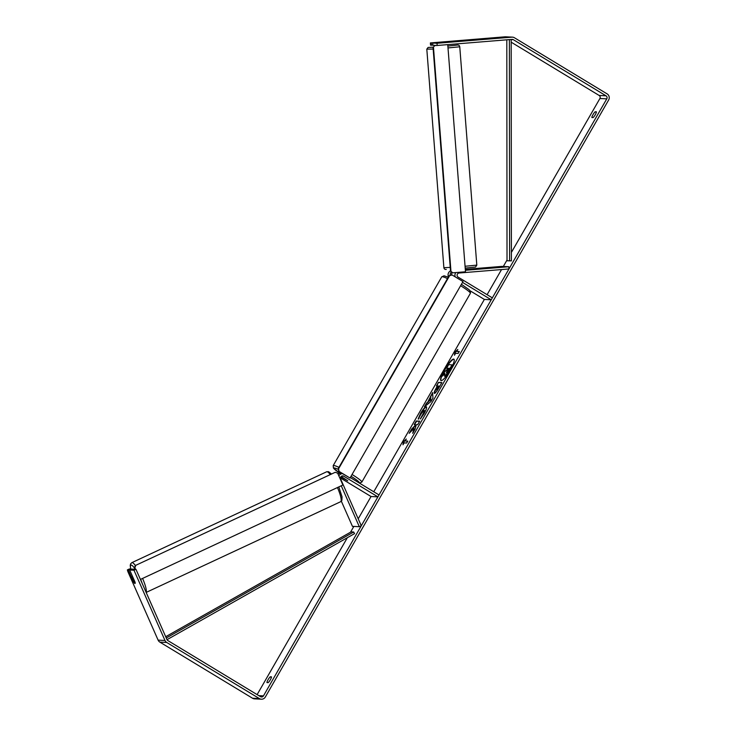 <?xml version="1.0" encoding="UTF-8"?>
<svg xmlns="http://www.w3.org/2000/svg" width="736" height="736" viewBox="0 0 736 736"><rect width="100%" height="100%" fill="white"/><g stroke="black" fill="none" stroke-linecap="round" stroke-linejoin="round"><path stroke-width="1.1" d="M451.38 271.869A4.453 4.333 92.9 0 0 450.128 275.374M450.506 270.885A4.453 4.333 92.9 0 0 448.491 276.846M465.308 269.367L501.924 266.386L508.797 266.736L508.962 268.953L459.098 273.019A2.226 2.171 92.9 0 0 458.16 277.159L492.338 297.868L491.234 299.782L462.512 282.385M455.796 272.578A4.453 4.333 92.9 0 0 455.225 276.874M470.129 290.812L484.362 299.432L491.234 299.782M451.49 275.006A4.453 4.333 -87.1 0 1 452.217 272.605M508.797 266.736L465.382 270.278M338.036 473.395L337.76 473.377A4.453 4.333 -87.1 0 1 338.726 473.487M341.348 501.216L352.443 526.35L359.315 526.7L361.284 525.78L340.648 479.016A2.226 2.171 -87.1 0 1 343.721 476.174L377.908 496.874L379.012 494.951L350.281 477.554M338.864 475.879A4.453 4.333 -87.1 0 1 342.396 473.644M340.722 477.02L347.788 480.82L341.108 476.496M340.455 478.004L371.036 496.515L377.908 496.874M342.35 473.616L339.416 473.469A4.453 4.333 92.9 0 0 337.888 473.671M359.315 526.7L341.246 485.769M437.175 45.485L437.009 43.268L432.713 43.047L432.878 45.264L437.175 45.485L512.072 39.385A2.226 2.171 -87.1 0 1 513.342 39.68L606.013 95.809A2.226 2.171 -87.1 0 1 606.777 98.854L263.47 695.879A2.226 2.171 -87.1 0 1 260.507 696.67L167.826 640.55A2.226 2.171 -87.1 0 1 166.962 639.556L135.958 569.314L131.661 569.094L129.683 570.023L135.056 582.176A3.708 0.764 64.9 0 1 135.047 583.473A3.708 0.708 65 0 1 134.992 583.482A3.708 0.708 65 0 1 133.998 582.461L131.873 577.64A3.708 0.708 65 0 1 131.928 576.739A3.708 0.708 65 0 1 132.011 576.72A3.708 0.708 65 0 1 132.995 577.742L135.139 582.553A3.708 0.708 65 0 1 135.194 583.059M450.303 370.015A12.521 2.576 -58.8 0 0 453.891 359.159A12.521 2.576 -58.8 0 0 444.507 369.72A12.521 2.576 -58.8 0 0 440.919 380.576A12.521 2.576 -58.8 0 0 450.303 370.015M454.029 359.278A12.521 2.576 -58.8 0 0 444.811 369.904A12.521 2.576 -58.8 0 0 441.085 380.641M268.208 682.622A3.708 0.764 -58.8 0 0 270.351 679.76A3.708 0.764 -58.8 0 0 271.52 676.862L270.259 676.798A3.708 0.764 -58.8 0 0 268.116 679.65A3.708 0.764 -58.8 0 0 266.947 682.557L268.208 682.622M595.258 114.733A3.708 0.764 121.2 0 1 593.115 117.585L591.854 117.521A3.708 0.764 121.2 0 1 593.023 114.623A3.708 0.764 121.2 0 1 595.166 111.762L596.427 111.826A3.708 0.764 121.2 0 1 595.258 114.733M444.305 41.998L430.385 42.927L430.542 45.144L431.498 45.2L431.333 42.973M432.713 43.047L444.296 41.915M414.018 428.407L412.712 433.32L415.122 429.116L416.263 424.644L417.662 424.709L419.704 421.167L416.263 420.992L414.221 424.534L415.113 424.58L414.754 425.896L411.626 429.051L409.179 433.311L414.018 428.407L413.384 432.161M427.754 402.095L432.621 392.546L432.943 398.13L430.992 401.534L424.442 406.769L426.613 402.988L428.067 402.279L430.606 397.136M511.198 42.191L599.141 95.45A2.226 2.171 -87.1 0 1 599.904 98.504L511.391 252.43M507.012 260.038L503.323 266.46M501.538 269.56L487.094 294.685M484.362 299.432L373.759 491.777M371.036 496.515L358.211 518.816M353.841 526.424L350.502 532.229M347.346 537.712L257.122 694.618M402.988 444.802L403.3 441.848L406.3 439.042L405.196 440.956L407.772 441.094L406.668 443.008L404.092 442.879L402.988 444.802M456.706 351.376L457.81 349.453L454.82 352.259L454.498 355.212L455.602 353.289L458.178 353.427L459.282 351.504L456.706 351.376L459.19 351.67M434.47 393.3C433.789 393.015 434.433 391.156 436.393 387.734L437.405 385.977L436.42 385.931L438.463 382.38L441.904 382.564L438.748 388.047C436.77 391.432 435.353 393.19 434.479 393.3L434.323 393.263M418.471 419.152L420.946 413.448C423.347 409.418 425.206 407.247 426.521 406.934L426.218 406.75C427.138 407.118 426.438 409.391 424.129 413.586L420.293 418.977L423.283 413.503C424.332 411.59 424.608 410.559 424.129 410.403L421.443 413.411L418.158 418.968L420.642 413.255C423.034 409.234 424.893 407.063 426.208 406.75L426.411 406.796M420.918 418.287L423.596 413.696C424.644 411.774 424.92 410.743 424.442 410.596L424.12 410.403M437.009 43.268L511.906 37.159A4.453 4.333 -87.1 0 1 514.446 37.766L607.117 93.886A4.453 4.333 -87.1 0 1 608.644 99.986L265.337 697.01A4.453 4.333 -87.1 0 1 259.403 698.593L166.722 642.464A4.453 4.333 -87.1 0 1 164.984 640.476L133.98 570.244L129.683 570.023M135.047 583.473A3.708 0.764 64.9 0 1 133.676 582.102L128.312 569.949L127.356 569.903L127.852 571.578L158.111 640.127L164.984 640.476M135.958 569.314L133.98 570.244M127.356 569.903L129.334 568.974L130.29 569.02L128.312 569.949M130.548 569.618L130.29 569.02M430.385 42.927L505.034 36.809A4.453 4.333 -87.1 0 1 505.595 36.8L512.468 37.15M261.381 699.2L254.509 698.85A4.453 4.333 -87.1 0 1 252.531 698.234L159.85 642.114A4.453 4.333 -87.1 0 1 158.111 640.127M432.86 45.089L431.498 45.2M595.166 111.762L596.307 112.461M270.259 676.798L271.4 677.488M447.626 368.368L446.678 368.147L448.721 364.596L452.474 364.964L446.209 375.185L444.526 376.142M446.209 375.185L444.618 376.234M452.162 364.771L445.906 374.992M444.516 374.284L441.94 376.39L444.296 372.287L446.826 369.757L447.718 368.202L446.678 368.147M444.746 376.28L444.894 373.4L441.94 376.39M403.392 444.093L403.3 441.848M403.613 442.042L405.702 440.082M407.68 441.26L405.196 440.956M457.212 350.492L455.124 352.452L454.903 354.504M430.716 398.259L429.079 401.111L430.864 399.749L430.716 398.259L430.864 399.749M431.176 399.933L429.079 401.111M430.919 397.32L430.514 396.207M430.827 396.391L432.658 393.208M425.215 406.152L426.613 402.988M426.926 403.181L428.067 402.279M436.476 389.749L439.061 386.069L438.15 386.023L436.788 389.942L439.061 386.069M434.783 393.493C434.102 393.208 434.746 391.35 436.706 387.927L437.405 385.977M436.834 385.949L438.463 382.38M438.776 382.573L441.802 382.729M415.113 424.58L415.067 426.089L411.939 429.244L410.182 432.29M419.603 421.332L416.576 421.176L414.635 424.562M446.43 372.517L449.291 368.285L448.472 368.239L446.384 372.499M449.199 368.451L446.743 372.701M341.752 477.59L342.958 477.655L347.788 480.82L341.752 477.59M350.014 478.023L462.981 281.566L452.106 274.979L449.632 275.641L338.505 468.887L339.14 471.436L350.014 478.023L338.707 471.408L338.505 468.887M449.632 275.641L452.106 274.979M449.199 275.623L338.072 468.869M135.544 569.296L134.872 567.778L135.783 565.312L335.276 472.273L337.677 473.184L342.893 485.006L140.429 579.434M135.148 569.278L134.872 567.778M135.783 565.312L335.276 472.273M135.378 565.285L134.467 567.741M446.513 41.869L439.125 42.449L446.375 41.897M436.558 45.457L434.709 45.604L433.053 47.601L450.524 271.115L452.898 272.808L465.492 271.786L447.746 44.629M436.761 45.466L435.142 45.595M433.486 47.592L450.947 271.106M452.898 272.808L450.524 271.115M433.053 47.601L434.709 45.604M513.342 39.68L510.296 39.523L511.189 39.569L511.4 260.875L507.021 260.746L506.81 39.808M509.386 39.597L509.597 260.884M511.189 39.569L509.662 39.578M167.017 639.676L354.55 533.637L353.685 532.018L351.109 531.88L165.701 636.714M166.262 637.992L353.685 532.018M341.716 476.063L343.721 476.174M146.096 592.278A16.523 3.137 -115 0 0 142.582 578.432M135.332 565.404A16.523 3.137 -115 0 0 132.149 562.608A16.523 3.137 -115 0 0 131.799 562.663L130.548 563.978L130.235 565.662L130.806 569.498M130.87 569.462A14.665 2.788 65 0 1 131.247 565.073A14.665 2.788 65 0 1 134.881 568.661M140.613 579.352A14.665 2.788 65 0 1 142.296 583.676M131.799 562.663L326.674 471.776A16.523 3.137 65 0 1 327.023 471.721A16.523 3.137 65 0 1 330.142 474.435M337.456 487.536A16.523 3.137 65 0 1 340.639 501.713L341.89 500.397L342.038 496.809L338.818 486.91M599.904 98.504L606.777 98.854M258.805 695.64L263.47 695.879M599.141 95.45L606.013 95.809M505.034 36.809L511.906 37.159M252.531 698.234L259.403 698.593M159.85 642.114L166.722 642.464M447.488 278.585A16.523 1.776 -150.1 0 0 441.738 276.846L444.047 275.807L448.288 277.205M340.354 473.515L333.454 468.133L333.196 465.612A16.523 1.776 29.9 0 1 338.946 467.36M338.192 469.329A14.665 1.573 -150.1 0 0 340.382 473.515M359.076 482.88A14.665 1.573 -150.1 0 0 351.026 476.256M352.047 474.481A16.523 1.776 29.9 0 1 361.836 482.089L470.387 293.314A16.523 1.776 -150.1 0 0 460.598 285.715M433.173 49.054L426.816 49.119L428.094 47.454L433.43 47.15M447.856 46.064L457.479 45.062C458.776 44.96 459.54 45.54 459.761 46.791L448.003 47.941M446.274 269.422L446.163 269.431C444.866 269.532 444.102 268.953 443.882 267.702L450.23 267.389M465.069 266.266L476.818 265.126L459.761 46.791M474.72 267.104L465.207 268.097L475.548 267.039L476.818 265.126M331.347 473.874L328.596 471.702L326.674 471.776M340.639 501.713L146.16 592.425M132.526 576.454L131.928 576.739M333.196 465.612L441.738 276.846M359.472 483.12L361.836 482.089M461.417 284.28L469.09 289.69L470.534 291.566L470.387 293.314M443.882 267.702L426.825 49.367"/></g></svg>
